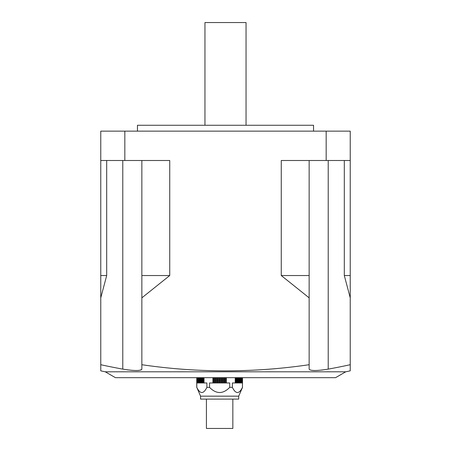 <?xml version="1.0" encoding="UTF-8"?>
<svg xmlns="http://www.w3.org/2000/svg" width="451" height="451" viewBox="0 0 451 451"><rect width="100%" height="100%" fill="white"/><g stroke="black" fill="none" stroke-linecap="round" stroke-linejoin="round"><path stroke-width="0.68" d="M246.043 125.271L246.043 22.55L204.957 22.55L204.957 125.271M313.546 131.14L313.546 125.271L137.454 125.271L137.454 131.14M141.856 364.712L141.856 369.11C140.729 370.981 134.37 370.981 122.779 369.11A580.995 580.995 0 0 1 100.765 364.712L100.765 370.846A586.982 586.982 0 0 0 105.275 371.804L115.439 377.673L335.561 377.673L345.725 371.804A586.982 586.982 0 0 0 350.235 370.846L350.235 364.712A580.995 580.995 0 0 1 328.221 369.11C316.653 370.981 310.294 370.981 309.144 369.11L309.144 364.712A573.576 573.576 0 0 1 141.856 364.712L141.856 297.846L169.734 275.538L141.856 275.538L141.856 160.494M105.275 371.804L345.725 371.804M320.965 370.153L322.707 369.95M232.84 399.101L232.84 428.45L206.423 428.45L206.423 399.101M200.554 396.164L238.709 396.164L238.709 399.101L200.554 399.101L200.554 396.164L196.788 387.358C200.159 394.236 203.525 394.236 206.885 387.358L209.535 387.358C216.288 394.23 223.019 394.23 229.728 387.358L232.378 387.358C235.743 394.236 239.109 394.236 242.469 387.358L242.525 377.673M238.709 396.164L242.525 387.358M196.737 387.358L196.737 377.673M350.235 364.712L350.235 160.494L326.169 160.494L326.169 131.14L124.831 131.14L124.831 160.494L100.765 160.494L100.765 131.14L124.831 131.14M326.169 131.14L350.235 131.14L350.235 160.494M326.169 160.494L281.266 160.494L281.266 275.538L309.144 275.538L309.144 160.494M169.734 275.538L169.734 160.494L124.831 160.494M309.144 364.712L309.144 297.846L281.266 275.538M100.765 364.712L100.765 160.494M106.69 160.494L106.69 275.538L100.765 297.846M141.856 297.846L141.856 275.538M106.69 275.538L100.765 275.538M126.528 369.713L128.287 369.95M130.063 370.153L133.349 370.429M136.27 370.525L138.649 370.429M140.408 370.153L141.05 369.944M141.428 369.752L141.851 369.155M309.144 297.846L309.144 275.538M344.31 160.494L344.31 275.538L350.235 297.846M344.31 275.538L350.235 275.538M198.564 377.673L198.564 382.961L206.885 382.961L206.885 387.358M198.874 377.673L198.874 382.961M237.925 377.673L237.925 382.961L242.469 382.961L242.469 387.358M238.37 377.673L238.37 382.961M197.741 377.673L197.741 382.961L198.564 382.961M197.978 377.673L197.978 382.961M236.386 377.673L236.386 382.961L237.925 382.961M236.899 377.673L236.899 382.961M202.364 377.673L202.364 382.961M202.877 377.673L202.877 382.961M241.279 377.673L241.279 382.961M241.516 377.673L241.516 382.961M204.032 377.673L204.032 382.961M212.923 377.673L212.923 382.961L209.535 382.961L209.535 387.358M197.318 377.673L197.318 382.961L196.788 382.961L196.788 387.358M241.939 377.673L241.939 382.961M201.338 377.673L201.338 382.961M200.887 377.673L200.887 382.961M240.699 377.673L240.699 382.961M240.383 377.673L240.383 382.961M200.002 377.673L200.002 382.961M199.618 377.673L199.618 382.961M239.644 377.673L239.644 382.961M239.261 377.673L239.261 382.961M219.248 377.673L219.248 382.961L229.728 382.961L229.728 387.358M220.015 377.673L220.015 382.961M216.858 377.673L216.858 382.961L219.248 382.961M217.619 377.673L217.619 382.961M214.496 377.673L214.496 382.961L216.858 382.961M215.245 377.673L215.245 382.961M224.017 377.673L224.017 382.961M224.761 377.673L224.761 382.961M232.378 387.358L232.378 382.961L236.386 382.961M235.23 377.673L235.23 382.961M226.34 377.673L226.34 382.961M222.405 377.673L222.405 382.961M221.644 377.673L221.644 382.961M233.477 389.393L234.559 390.966M212.923 382.961L214.496 382.961M197.318 382.961L197.741 382.961M122.779 160.494L122.779 369.11M328.221 160.494L328.221 369.11M221.221 377.673L221.221 382.961M220.392 377.673L220.392 382.961M225.85 377.673L225.85 382.961M225.049 377.673L225.049 382.961M223.555 377.673L223.555 382.961M222.738 377.673L222.738 382.961M214.214 377.673L214.214 382.961M213.413 377.673L213.413 382.961M216.525 377.673L216.525 382.961M215.702 377.673L215.702 382.961M218.87 377.673L218.87 382.961M218.042 377.673L218.042 382.961M199.415 377.673L199.415 382.961M238.709 377.673L238.709 382.961M200.554 377.673L200.554 382.961M239.847 377.673L239.847 382.961M203.44 377.673L203.44 382.961M201.901 377.673L201.901 382.961M240.761 377.673L240.761 382.961M235.817 377.673L235.817 382.961M198.496 377.673L198.496 382.961M237.361 377.673L237.361 382.961"/></g></svg>
